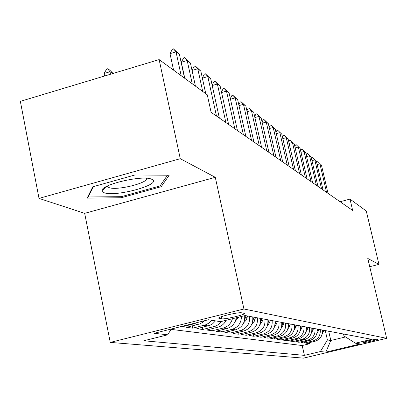 <?xml version="1.0" encoding="UTF-8"?>
<svg xmlns="http://www.w3.org/2000/svg" width="407" height="407" viewBox="0 0 407 407"><rect width="100%" height="100%" fill="white"/><g stroke="black" fill="none" stroke-linecap="round" stroke-linejoin="round"><path stroke-width="0.61" d="M377.803 339.077C376.617 338.68 361.848 342.145 362.968 342.557L363.069 342.587C364.362 342.953 378.937 339.53 377.889 339.107L377.803 339.077M110.251 342.404L303.52 358.135L386.65 338.329L243.925 308.994L110.251 342.404L84.666 213.349L215.288 177.32L180.26 158.689L39.011 198.397L84.666 213.349M39.011 198.397L20.35 101.358L159.137 59.6L180.26 158.689M180.973 326.597L182.239 326.765L182.143 326.307M204.441 320.741L202.411 322.481L199.613 323.972L186.513 327.335L192.765 328.164L192.287 325.895M215.517 320.874L212.775 323.672L209.981 325.285L196.825 328.703L202.772 329.492L202.32 327.34M226.15 320.284C224.313 323.906 221.505 326.231 217.72 327.264L206.639 330.006L212.301 330.759L211.869 328.714M236.248 317.77C235.221 323.372 232.076 326.974 226.821 328.571L215.99 331.247L221.388 331.964L220.97 330.016M244.688 315.669C245.136 322.827 242.073 327.543 235.505 329.818L224.903 332.433L230.057 333.114L229.655 331.257M252.737 316.956C253.296 324.048 250.31 328.734 243.788 331.008L233.415 333.562L238.334 334.213L237.953 332.443M260.46 318.406C261.014 325.346 258.094 329.924 251.709 332.148L241.544 334.64L246.255 335.266L245.889 333.577M267.852 319.795C268.396 326.582 265.537 331.064 259.284 333.236L249.328 335.673L253.836 336.274L253.485 334.656M274.923 321.128C275.463 327.767 272.665 332.153 266.534 334.279L256.776 336.665L261.101 337.235L260.76 335.689M281.705 322.4C282.234 328.902 279.497 333.196 273.489 335.282L263.919 337.612L268.065 338.161L267.74 336.681M288.207 323.621C288.731 329.996 286.05 334.198 280.153 336.238L270.772 338.522L274.75 339.051L274.435 337.632M294.449 324.796C294.968 331.039 292.338 335.159 286.553 337.159L277.35 339.392L281.171 339.901L280.866 338.538M300.452 325.921C300.961 332.046 298.382 336.085 292.704 338.044L283.669 340.232L287.342 340.72L287.052 339.413M306.217 327.004C306.725 333.012 304.192 336.976 298.621 338.894L289.748 341.041L293.284 341.509L292.999 340.252M311.772 328.047L311.772 328.052C312.271 333.944 309.783 337.83 304.314 339.713L295.594 341.819L299.003 342.267L298.728 341.061M317.114 329.049C317.608 334.839 315.171 338.655 309.793 340.501L301.231 342.567L304.507 342.999L304.248 341.834M159.137 59.6L207.275 94.785L211.111 112.327L352.66 210.439L349.995 199.109L340.099 201.735M219.241 318.386L221.637 318.788C225.081 319.597 246.642 314.413 244.205 313.359L241.605 312.81C238.36 311.915 216.193 317.236 218.854 318.269L219.241 318.386L219.088 317.684M343.528 334.015L343.981 335.984L355.413 343.193L371.698 339.306L245.207 315.542L220.543 321.678L208.44 319.744L154.116 333.302L167.76 334.803L143.803 340.761L304.4 355.367L320.385 351.551L327.416 339.967L330.815 340.496L345.533 336.96M355.413 343.193L360.205 343.956L325.824 352.152L320.385 351.551M171.026 329.375L302.198 345.538L309.819 343.706L309.569 342.582M322.268 330.021C322.756 335.699 320.355 339.448 315.074 341.259L306.659 343.284L309.819 343.706M320.228 329.634C320.721 335.358 318.305 339.133 312.983 340.959L304.507 342.999M315.003 328.653C315.496 334.483 313.039 338.329 307.626 340.186L299.003 342.267M309.574 327.635C310.078 333.572 307.575 337.489 302.06 339.387L293.284 341.509M303.937 326.577C304.446 332.631 301.897 336.625 296.281 338.558L287.342 340.72M298.077 325.478C298.596 331.649 295.991 335.719 290.272 337.693L281.171 339.901M291.982 324.328C292.506 330.626 289.85 334.783 284.025 336.793L274.75 339.051M285.638 323.138C286.167 329.563 283.46 333.806 277.518 335.861L268.065 338.161M279.024 321.896C279.558 328.454 276.801 332.784 270.741 334.885L261.101 337.235M272.13 320.599C272.67 327.299 269.851 331.72 263.67 333.867L253.836 336.274M264.932 319.251C265.481 326.093 262.601 330.611 256.293 332.809L246.255 335.266M257.412 317.836C257.967 324.832 255.021 329.456 248.585 331.7L238.334 334.213M249.547 316.356C250.107 323.514 247.1 328.24 240.522 330.54L230.057 333.114M241.483 316.468C241.27 323.056 238.136 327.34 232.082 329.324L221.388 331.964M232.443 318.717C230.998 323.58 227.93 326.694 223.234 328.057L212.301 330.759M221.433 321.454L218.681 324.399L215.827 326.093L202.772 329.492M211.625 320.253L208.862 323.082L206.044 324.71L192.765 328.164M197.197 322.553L193.951 323.845L182.239 326.765M369.739 266.707L378.948 264.387L366.275 211.009L349.995 199.109M378.948 264.387L367.786 258.45L386.65 338.329M215.288 177.32L243.925 308.994M328.698 331.227L330.815 340.496L325.824 352.152M325.279 330.586L327.416 339.967M171.235 329.029L167.76 334.803M302.198 345.538L304.4 355.367M87.149 198.082L121.24 197.751L161.208 186.686L169.2 175.219L134.926 174.979L92.791 186.798L87.149 198.082M160.816 184.814L161.208 186.686M121.021 196.678L121.24 197.751M181.181 75.712L176.028 51.826L170.014 53.638L172.436 49.171L173.438 48.865L179.436 54.477L184.559 78.18M173.56 70.141L170.014 53.638M179.436 54.477L176.028 51.826L173.438 48.865M112.825 73.535L109.982 71.734L110.495 74.237M104.116 73.499L106.649 69.042L107.626 68.747L109.982 71.734L104.116 73.499L104.63 76.002M107.626 68.747L109.585 69.994L113.11 73.448M151.735 179.273L151.435 179.146C142.745 174.832 100.733 184.636 101.984 190.664L103.882 192.613C114.947 197.563 163.721 184.061 151.735 179.273M107.545 185.953L107.891 186.889L108.944 187.53C116.244 191.01 149.74 182.682 146.21 178.241M167.47 175.208L160.037 185.938L121.286 196.673L88.253 196.968L93.452 186.615M88.1 196.184L88.253 196.968M192.236 83.791L187.179 60.506L181.313 62.261L183.649 57.896L184.625 57.601L190.415 63.024L195.436 86.131L192.033 70.447L194.292 66.173L195.243 65.888L200.834 71.133L205.764 93.681M184.793 78.353L181.313 62.261M190.415 63.024L187.179 60.506L184.625 57.601M202.722 91.458L197.761 68.747L192.033 70.447M200.834 71.133L197.761 68.747L195.243 65.888M202.335 78.007L204.4 74.038L205.332 73.764L210.74 78.846L219.358 118.04M216.483 116.051L207.819 76.572L202.376 78.18M210.74 78.846L207.819 76.572L205.332 73.764M212.133 85.195L214.021 81.522L214.932 81.258L220.162 86.182L228.622 124.466M225.89 122.568L217.384 84.015L212.21 85.536M220.162 86.182L217.384 84.015L214.932 81.258M221.459 92.048L223.184 88.655L224.074 88.395L229.141 93.172L237.449 130.581M234.844 128.775L226.496 91.107L221.571 92.542M229.141 93.172L226.496 91.107L224.074 88.395M230.347 98.591L231.924 95.452L232.794 95.202L237.708 99.837L245.869 136.416M243.386 134.697L235.18 97.868L230.489 99.232M237.708 99.837L235.18 97.868L232.794 95.202M235.165 321.54L238.588 317.19M236.091 318.701L236.655 317.669M238.828 104.848L240.267 101.943L241.122 101.699L245.889 106.207L253.907 141.987M251.531 140.344L243.472 104.324L238.995 105.617M245.889 106.207L243.472 104.324L241.122 101.699M243.722 322.822L246.342 319.933L247.578 315.99M244.607 319.978L246.037 315.7M245.034 315.588L244.795 316.59M246.927 110.831L248.245 108.15L249.079 107.911L253.709 112.291L261.584 147.314M259.315 145.737L251.399 110.495L247.125 111.716M253.709 112.291L251.399 110.495L249.079 107.911M251.887 324.038L254.319 321.265L255.494 317.475M252.727 321.204L254.019 317.201M253.078 317.022L252.864 317.928M254.67 116.56L255.871 114.087L256.69 113.853L261.192 118.116L268.93 152.406M266.763 150.9L258.979 116.397L254.894 117.557M261.192 118.116L258.979 116.397L256.69 113.853M259.686 325.203L262.632 320.696L263.064 318.9M260.485 322.375L261.65 318.63M260.755 318.462L260.572 319.22M262.077 122.049L263.176 119.77L263.98 119.541L268.355 123.692L275.966 157.28M273.891 155.84L266.239 122.044L262.327 123.153M268.355 123.692L266.239 122.044L263.98 119.541M267.15 326.317L269.887 322.018L270.304 320.258M267.903 323.494L268.956 320.004M268.096 319.841L267.943 320.467M269.18 127.315L270.182 125.219L270.965 124.995L275.229 129.039L282.712 161.955M280.718 160.572L273.199 127.462L269.449 128.515M275.229 129.039L270.965 124.995M274.293 327.386L276.836 323.285L277.243 321.561M275.005 324.567L275.951 321.316M275.127 321.164L275.005 321.672M275.987 132.377L276.897 130.444L277.671 130.23L281.817 134.173L289.184 166.438M287.271 165.115L279.868 132.657L276.277 133.664M281.817 134.173L277.671 130.23M281.135 328.403L283.496 324.501L283.898 322.812M281.802 325.6L282.656 322.578M281.868 322.43L281.771 322.827M282.519 137.235L283.348 135.465L284.106 135.251L288.151 139.097L295.39 170.747M293.554 169.47L286.274 137.642L282.829 138.604M288.151 139.097L284.106 135.251M287.698 329.385L289.891 325.666L290.283 324.013M288.324 326.592L289.092 323.789M288.334 323.646L288.258 323.947M288.792 141.911L289.545 140.288L290.288 140.079L294.23 143.834L301.363 174.883M299.593 173.657L292.43 142.43L289.123 143.356M294.23 143.834L290.288 140.079M293.996 330.326L296.031 326.785L296.418 325.162M294.582 327.543L295.268 324.949M294.821 146.408L295.507 144.923L296.235 144.719L300.081 148.387L307.102 178.861M305.403 177.681L298.351 147.039L295.172 147.919M300.081 148.387L296.235 144.719M300.045 331.227L301.933 327.864L302.309 326.272M300.59 328.464L301.211 326.063M300.625 150.738L301.246 149.384L301.958 149.186L305.713 152.773L312.622 182.687M310.989 181.553L304.049 151.475L300.987 152.32M305.713 152.773L301.958 149.186M305.861 332.097L307.611 328.897L307.982 327.335M306.364 329.349L306.924 327.136M306.212 154.914L306.771 153.683L307.473 153.49L311.141 156.995L317.943 186.375M316.366 185.282L309.534 155.744L306.588 156.553M311.141 156.995L307.473 153.49M311.457 332.931L313.08 329.894L313.441 328.363M311.92 330.199L312.418 328.169M311.589 158.944L312.093 157.83L312.785 157.636L316.366 161.065L323.066 189.927M321.55 188.879L314.82 159.859L311.981 160.633M316.366 161.065L312.785 157.636M316.844 333.74L318.345 330.855L318.701 329.349M317.267 331.023L317.714 329.166M316.778 162.831L317.226 161.823L317.908 161.635L321.413 164.988L328.011 193.356M326.546 192.338L319.917 163.828L317.18 164.57M321.413 164.988L317.908 161.635M322.029 334.513L323.774 330.301M322.42 331.817L322.822 330.123M315.074 341.259L312.983 340.959M309.793 340.501L307.626 340.186M304.314 339.713L302.06 339.387M298.621 338.894L296.281 338.558M292.704 338.044L290.272 337.693M286.553 337.159L284.025 336.793M280.153 336.238L277.518 335.861M273.489 335.282L270.741 334.885M266.534 334.279L263.67 333.867M259.284 333.236L256.293 332.809M251.709 332.148L248.585 331.7M243.788 331.008L240.522 330.54M235.505 329.818L232.082 329.324M226.821 328.571L223.234 328.057M217.72 327.264L213.955 326.719M208.165 325.89L204.207 325.32M198.117 324.445L193.951 323.845M221.194 316.732L221.637 318.788M245.584 317.587L247.13 317.872M253.576 319.047L255.057 319.317M261.218 320.441L262.632 320.696M268.534 321.774L269.887 322.018M275.539 323.051L276.836 323.285M282.255 324.272L283.496 324.501M288.695 325.447L289.891 325.666M294.882 326.577L296.031 326.785M300.829 327.66L301.933 327.864M306.552 328.703L307.611 328.897M312.057 329.706L313.08 329.894M317.358 330.672L318.345 330.855M322.471 331.608L323.423 331.781M218.783 317.953L218.854 318.269M107.54 186.03L101.984 190.664M149.649 178.648L151.435 179.146M107.687 185.887L107.891 186.889"/></g></svg>
